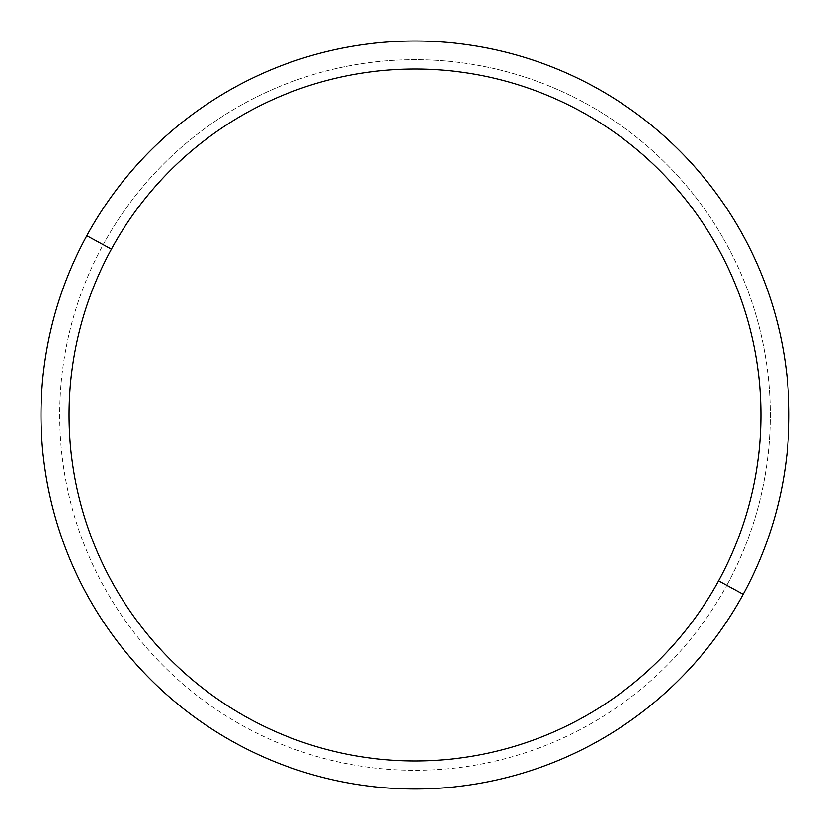 <?xml version="1.0" encoding="UTF-8"?>
<svg xmlns="http://www.w3.org/2000/svg" width="830" height="830" viewBox="0 0 830 830"><rect width="100%" height="100%" fill="white"/><g stroke="black" fill="none" stroke-linecap="round" stroke-linejoin="round"><path stroke-width="0.62" stroke-dasharray="4.15 3.11" d="M86.797 235.699A373.988 373.988 0 0 1 594.301 86.797A373.988 373.988 0 0 1 743.203 594.301A373.988 373.988 0 0 1 235.699 743.203A373.988 373.988 0 0 1 86.797 235.699A373.988 373.988 0 0 0 235.699 743.203A373.988 373.988 0 0 0 743.203 594.301L726.8 585.337A355.292 355.292 0 0 0 585.337 103.2A355.292 355.292 0 0 0 103.2 244.663A355.292 355.292 0 0 0 244.663 726.8A355.292 355.292 0 0 0 726.8 585.337A355.292 355.292 0 0 1 244.663 726.8A355.292 355.292 0 0 1 103.2 244.663L86.797 235.699L103.2 244.663A355.292 355.292 0 0 1 585.337 103.2A355.292 355.292 0 0 1 726.8 585.337L743.203 594.301A373.988 373.988 0 0 0 594.301 86.797A373.988 373.988 0 0 0 86.797 235.699M415 228.001L415 415L601.999 415"/><path stroke-width="1.25" d="M743.203 594.301L718.593 580.855A345.944 345.944 0 0 0 580.855 111.407A345.944 345.944 0 0 0 111.407 249.145L86.797 235.699A373.988 373.988 0 0 1 594.301 86.797A373.988 373.988 0 0 1 743.203 594.301A373.988 373.988 0 0 1 235.699 743.203A373.988 373.988 0 0 1 86.797 235.699L111.407 249.145A345.944 345.944 0 0 0 249.145 718.593A345.944 345.944 0 0 0 718.593 580.855L743.203 594.301A373.988 373.988 0 0 0 594.301 86.797A373.988 373.988 0 0 0 86.797 235.699A373.988 373.988 0 0 0 235.699 743.203A373.988 373.988 0 0 0 743.203 594.301M718.593 580.855A345.944 345.944 0 0 1 249.145 718.593A345.944 345.944 0 0 1 111.407 249.145A345.944 345.944 0 0 1 580.855 111.407A345.944 345.944 0 0 1 718.593 580.855"/></g></svg>
